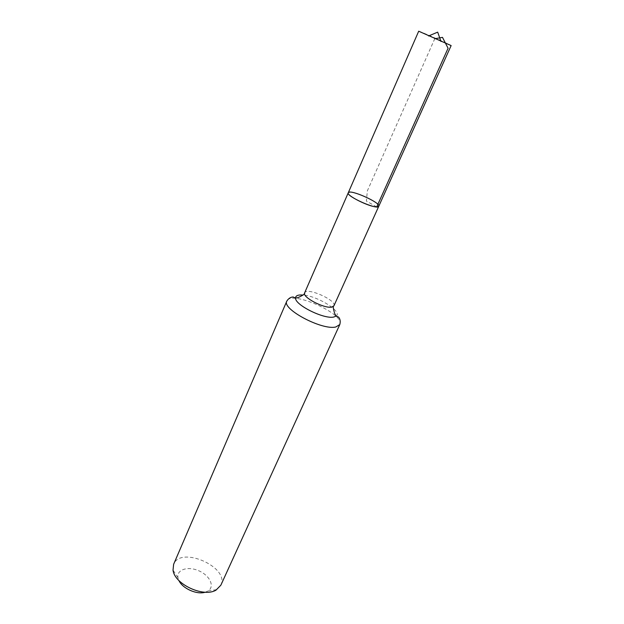 <?xml version="1.0" encoding="UTF-8"?>
<svg xmlns="http://www.w3.org/2000/svg" width="624" height="624" viewBox="0 0 624 624"><rect width="100%" height="100%" fill="white"/><g stroke="black" fill="none" stroke-linecap="round" stroke-linejoin="round"><path stroke-width="0.47" stroke-dasharray="3.12 2.34" d="M205.241 592.207L208.026 590.983C215.101 586.615 209.898 575.562 198.962 570.859C188.136 565.913 176.452 569.486 177.965 577.66L178.924 580.546M220.849 585.203C230.022 567.349 180.703 545.493 173.636 564.275M378.76 206.287C380.765 203.549 358.106 192.239 350.532 192.153L348.27 192.777M418.696 31.208L420.553 31.832C427.463 34.507 451.971 45.521 451.136 45.583M376.724 206.911L366.366 201.068L367.364 190.843L434.756 38.75M333.926 305.822C337.093 300.394 306.54 286.853 304.645 292.843M339.791 324.566C345.641 314.168 290.589 289.778 286.822 301.096M336.118 316.126C342.872 311.875 317.772 296.01 303.163 295.051M208.026 590.983L216.957 589.555M177.965 577.66L173.027 570.086"/><path stroke-width="0.94" d="M376.724 206.911C369.486 207.09 346.07 195.429 348.27 192.777C349.323 188.651 381.1 202.738 378.76 206.287L376.724 206.911L448.071 48.251L442.486 37.37L434.756 38.75M178.924 580.546C182.45 588.526 196.973 594.961 205.241 592.207M339.791 324.566L335.821 326.976C322.109 330.564 281.471 308.95 286.822 301.096L173.636 564.275L173.027 570.086C174.33 584.15 203.736 597.831 216.06 590.086L220.849 585.203L339.791 324.566C341.344 318.911 337.943 316.54 338.309 316.992L336.118 316.126L334.737 313.607C333.154 308.63 332.888 306.033 333.926 305.822L451.136 45.583L418.696 31.208L348.27 192.777C345.751 196.225 377.894 210.467 378.76 206.287M303.163 295.051C298.054 294.622 295.519 295.659 295.542 298.147L298.334 297.476C303.085 295.308 305.183 293.764 304.645 292.843C301.844 297.001 324.059 308.747 331.679 307.086L333.926 305.822M286.822 301.096C289.965 296.143 294.005 297.071 293.42 297.102L295.542 298.147C295.066 305.035 323.996 319.379 333.746 317.031L336.118 316.126M304.645 292.843L348.27 192.777M440.981 41.473L437.689 32.136L428.563 35.974"/></g></svg>
